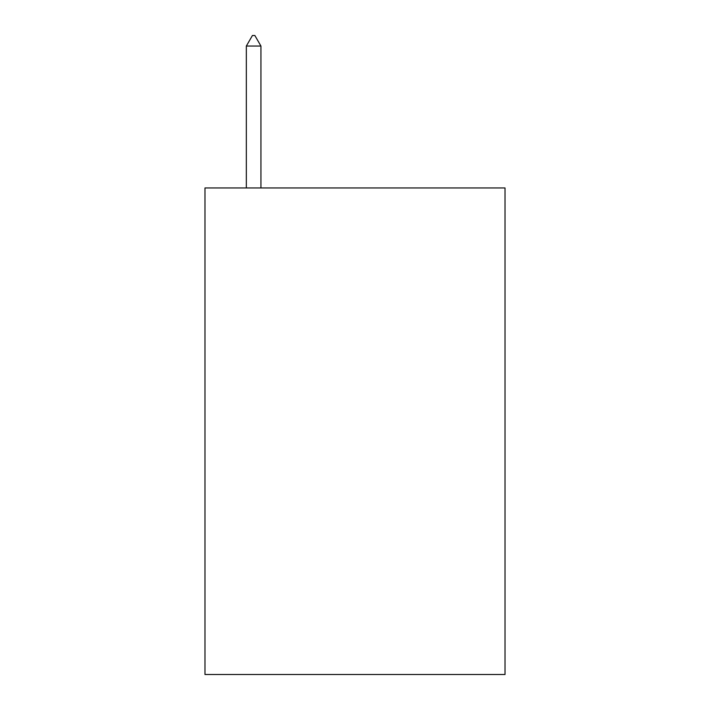 <?xml version="1.0" encoding="UTF-8"?>
<svg xmlns="http://www.w3.org/2000/svg" width="710" height="710" viewBox="0 0 710 710"><rect width="100%" height="100%" fill="white"/><g stroke="black" fill="none" stroke-linecap="round" stroke-linejoin="round"><path stroke-width="1.06" d="M505.023 187.955L505.023 674.5L204.977 674.5L204.977 187.955L505.023 187.955M260.934 46.044L254.855 35.5L252.423 35.5L246.334 46.044L260.934 46.044L260.934 187.955M246.334 46.044L246.334 187.955"/></g></svg>

